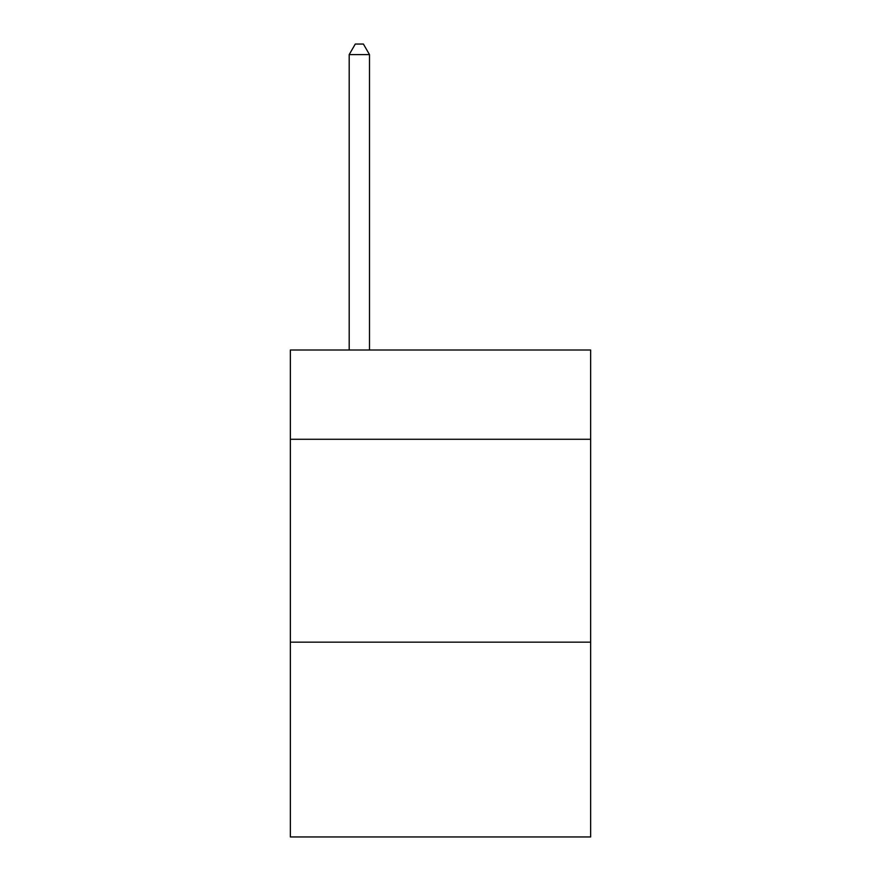 <?xml version="1.0" encoding="UTF-8"?>
<svg xmlns="http://www.w3.org/2000/svg" width="881" height="881" viewBox="0 0 881 881"><rect width="100%" height="100%" fill="white"/><g stroke="black" fill="none" stroke-linecap="round" stroke-linejoin="round"><path stroke-width="1.32" d="M590.644 439.278L590.644 350.01L290.356 350.01L290.356 439.278L590.644 439.278L590.644 836.95L290.356 836.95L290.356 439.278M590.644 642.172L290.356 642.172M369.491 350.01L369.491 54.6L349.195 54.6L349.195 350.01M349.195 54.6L355.285 44.05L363.401 44.05L369.491 54.6"/></g></svg>
